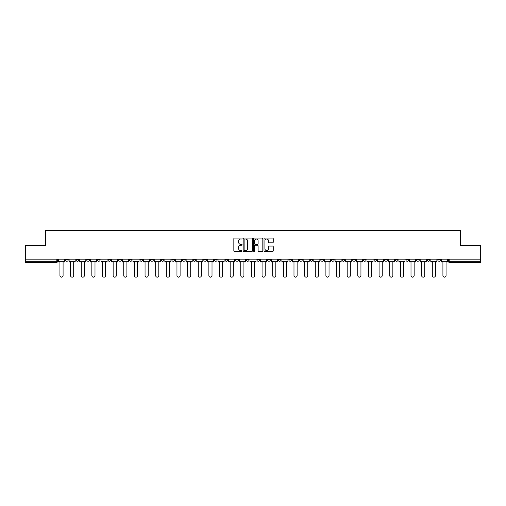 <?xml version="1.0" encoding="UTF-8"?>
<svg xmlns="http://www.w3.org/2000/svg" width="506" height="506" viewBox="0 0 506 506"><rect width="100%" height="100%" fill="white"/><g stroke="black" fill="none" stroke-linecap="round" stroke-linejoin="round"><path stroke-width="0.76" d="M242.089 238.56A0.468 0.468 0 0 0 241.621 238.092L234.506 238.092A0.67 0.67 0 0 0 233.842 238.756L233.842 250.805A0.67 0.67 0 0 0 234.506 251.476L241.621 251.476A0.468 0.468 0 0 0 242.089 251.008A0.468 0.468 0 0 0 241.621 250.54L240.698 250.54A2.144 2.144 0 0 1 238.56 248.395L238.56 247.396A2.144 2.144 0 0 1 240.698 245.252L241.621 245.252A0.468 0.468 0 0 0 242.089 244.784A0.468 0.468 0 0 0 241.621 244.316L240.698 244.316A2.144 2.144 0 0 1 238.56 242.172L238.56 241.166A2.144 2.144 0 0 1 240.698 239.028L241.621 239.028A0.468 0.468 0 0 0 242.089 238.56M416.527 259.173L416.527 259.92L419.259 259.92A1.366 1.366 0 0 1 417.893 261.286A1.366 1.366 0 0 1 416.527 259.92L416.527 259.173M352.701 259.173L352.701 259.92L355.427 259.92A1.366 1.366 0 0 1 354.061 261.286A1.366 1.366 0 0 1 352.701 259.92L352.701 259.173M342.062 259.173L342.062 259.92L344.788 259.92A1.366 1.366 0 0 1 343.422 261.286A1.366 1.366 0 0 1 342.062 259.92L342.062 259.173M278.23 259.173L278.23 259.92L280.956 259.92A1.366 1.366 0 0 1 279.597 261.286A1.366 1.366 0 0 1 278.23 259.92L278.23 259.173M267.592 259.173L267.592 259.92L270.324 259.92A1.366 1.366 0 0 1 268.958 261.286A1.366 1.366 0 0 1 267.592 259.92L267.592 259.173M256.953 259.173L256.953 259.92L259.686 259.92A1.366 1.366 0 0 1 258.319 261.286A1.366 1.366 0 0 1 256.953 259.92L256.953 259.173M235.676 259.173L235.676 259.92L238.408 259.92A1.366 1.366 0 0 1 237.042 261.286A1.366 1.366 0 0 1 235.676 259.92L235.676 259.173M214.405 259.92L214.405 259.173L214.405 259.92A1.366 1.366 0 0 0 215.765 261.286A1.366 1.366 0 0 1 214.405 259.92L217.131 259.92A1.366 1.366 0 0 1 215.765 261.286A1.366 1.366 0 0 0 217.131 259.92L217.131 259.173L217.131 259.92M203.766 259.92L203.766 259.173L203.766 259.92A1.366 1.366 0 0 0 205.126 261.286A1.366 1.366 0 0 1 203.766 259.92L206.492 259.92A1.366 1.366 0 0 1 205.126 261.286M193.128 259.92L193.128 259.173L193.128 259.92A1.366 1.366 0 0 0 194.487 261.286A1.366 1.366 0 0 1 193.128 259.92L195.854 259.92A1.366 1.366 0 0 1 194.487 261.286A1.366 1.366 0 0 0 195.854 259.92L195.854 259.173L195.854 259.92M182.489 259.173L182.489 259.92L185.215 259.92A1.366 1.366 0 0 1 183.849 261.286A1.366 1.366 0 0 1 182.489 259.92L182.489 259.173M171.85 259.173L171.85 259.92L174.576 259.92A1.366 1.366 0 0 1 173.21 261.286A1.366 1.366 0 0 1 171.85 259.92L171.85 259.173M161.212 259.173L161.212 259.92L163.938 259.92A1.366 1.366 0 0 1 162.578 261.286A1.366 1.366 0 0 1 161.212 259.92L161.212 259.173M150.573 259.92L150.573 259.173L150.573 259.92A1.366 1.366 0 0 0 151.939 261.286A1.366 1.366 0 0 1 150.573 259.92L153.299 259.92A1.366 1.366 0 0 1 151.939 261.286M129.296 259.92L129.296 259.173L129.296 259.92A1.366 1.366 0 0 0 130.662 261.286A1.366 1.366 0 0 1 129.296 259.92L132.022 259.92A1.366 1.366 0 0 1 130.662 261.286A1.366 1.366 0 0 0 132.022 259.92L132.022 259.173L132.022 259.92M118.657 259.92L118.657 259.173L118.657 259.92A1.366 1.366 0 0 0 120.023 261.286A1.366 1.366 0 0 1 118.657 259.92L121.383 259.92A1.366 1.366 0 0 1 120.023 261.286A1.366 1.366 0 0 0 121.383 259.92L121.383 259.173L121.383 259.92M108.018 259.92L108.018 259.173L108.018 259.92A1.366 1.366 0 0 0 109.385 261.286A1.366 1.366 0 0 1 108.018 259.92L110.744 259.92A1.366 1.366 0 0 1 109.385 261.286A1.366 1.366 0 0 0 110.744 259.92L110.744 259.173L110.744 259.92M97.38 259.92L97.38 259.173L97.38 259.92A1.366 1.366 0 0 0 98.746 261.286A1.366 1.366 0 0 1 97.38 259.92L100.106 259.92A1.366 1.366 0 0 1 98.746 261.286M86.741 259.92L86.741 259.173L86.741 259.92A1.366 1.366 0 0 0 88.107 261.286A1.366 1.366 0 0 1 86.741 259.92L89.473 259.92A1.366 1.366 0 0 1 88.107 261.286A1.366 1.366 0 0 0 89.473 259.92L89.473 259.173L89.473 259.92M76.102 259.92L76.102 259.173L76.102 259.92A1.366 1.366 0 0 0 77.469 261.286A1.366 1.366 0 0 1 76.102 259.92L78.835 259.92A1.366 1.366 0 0 1 77.469 261.286A1.366 1.366 0 0 0 78.835 259.92L78.835 259.173L78.835 259.92M272.563 242.81A0.67 0.67 0 0 0 273.234 242.14L273.234 238.756A0.67 0.67 0 0 0 272.563 238.092L264.663 238.092A0.67 0.67 0 0 0 263.993 238.756L263.993 250.805A0.67 0.67 0 0 0 264.663 251.476L272.563 251.476A0.67 0.67 0 0 0 273.234 250.805L273.234 246.726A0.67 0.67 0 0 0 272.563 246.055L269.179 246.055A0.67 0.67 0 0 0 268.515 246.726L268.515 248.75A1.79 1.79 0 0 1 266.725 250.54A1.79 1.79 0 0 1 264.929 248.75L264.929 240.818A1.79 1.79 0 0 1 266.725 239.028A1.79 1.79 0 0 1 268.515 240.818L268.515 242.14A0.67 0.67 0 0 0 269.179 242.81L272.563 242.81M25.3 259.173L25.3 245.6L45.622 245.6L45.622 230.394L460.378 230.394L460.378 245.6L480.7 245.6L480.7 259.173L25.3 259.173L25.3 261.286L57.557 261.286L57.557 259.173L57.557 261.286A1.366 1.366 0 0 1 56.191 262.652L25.3 262.652L25.3 261.286M252.412 238.756A0.67 0.67 0 0 0 251.748 238.092L243.848 238.092A0.67 0.67 0 0 0 243.177 238.756L243.177 250.805A0.67 0.67 0 0 0 243.848 251.476L251.748 251.476A0.67 0.67 0 0 0 252.412 250.805L252.412 238.756M254.252 238.092L262.152 238.092A0.67 0.67 0 0 1 262.823 238.756L262.823 250.805A0.67 0.67 0 0 1 262.152 251.476L258.775 251.476A0.67 0.67 0 0 1 258.104 250.805L258.104 245.922A0.67 0.67 0 0 0 257.434 245.252L255.195 245.252A0.67 0.67 0 0 0 254.524 245.922L254.524 251.008A0.468 0.468 0 0 1 254.056 251.476A0.468 0.468 0 0 1 253.588 251.008L253.588 238.756A0.67 0.67 0 0 1 254.252 238.092M448.442 259.173L448.442 261.286L480.7 261.286L480.7 262.652L449.809 262.652A1.366 1.366 0 0 1 448.442 261.286M480.7 259.173L480.7 261.286M440.536 259.173L440.536 259.92A1.366 1.366 0 0 1 439.17 261.286A1.366 1.366 0 0 1 437.804 259.92A1.366 1.366 0 0 0 439.17 261.286M437.804 259.173L437.804 259.92L440.536 259.92M429.898 259.173L429.898 259.92A1.366 1.366 0 0 1 428.531 261.286A1.366 1.366 0 0 1 427.165 259.92L429.898 259.92M427.165 259.173L427.165 259.92M419.259 259.173L419.259 259.92A1.366 1.366 0 0 1 417.893 261.286M408.62 259.173L408.62 259.92A1.366 1.366 0 0 1 407.254 261.286A1.366 1.366 0 0 1 405.894 259.92L408.62 259.92M405.894 259.173L405.894 259.92M397.982 259.173L397.982 259.92A1.366 1.366 0 0 1 396.615 261.286A1.366 1.366 0 0 1 395.256 259.92L397.982 259.92M395.256 259.173L395.256 259.92M387.343 259.173L387.343 259.92A1.366 1.366 0 0 1 385.977 261.286A1.366 1.366 0 0 1 384.617 259.92A1.366 1.366 0 0 0 385.977 261.286M384.617 259.173L384.617 259.92L387.343 259.92M376.704 259.173L376.704 259.92A1.366 1.366 0 0 1 375.338 261.286A1.366 1.366 0 0 1 373.978 259.92L376.704 259.92M373.978 259.173L373.978 259.92M366.066 259.173L366.066 259.92A1.366 1.366 0 0 1 364.7 261.286A1.366 1.366 0 0 1 363.34 259.92L366.066 259.92M363.34 259.173L363.34 259.92M355.427 259.173L355.427 259.92M344.788 259.173L344.788 259.92L344.788 259.173M334.15 259.173L334.15 259.92A1.366 1.366 0 0 1 332.79 261.286A1.366 1.366 0 0 1 331.424 259.92L334.15 259.92M331.424 259.173L331.424 259.92M323.511 259.173L323.511 259.92A1.366 1.366 0 0 1 322.151 261.286A1.366 1.366 0 0 1 320.785 259.92L323.511 259.92M320.785 259.173L320.785 259.92M312.872 259.173L312.872 259.92A1.366 1.366 0 0 1 311.513 261.286A1.366 1.366 0 0 1 310.146 259.92L312.872 259.92M310.146 259.173L310.146 259.92M302.234 259.173L302.234 259.92A1.366 1.366 0 0 1 300.874 261.286A1.366 1.366 0 0 1 299.508 259.92L302.234 259.92M299.508 259.173L299.508 259.92M291.595 259.173L291.595 259.92A1.366 1.366 0 0 1 290.235 261.286A1.366 1.366 0 0 1 288.869 259.92L291.595 259.92M288.869 259.173L288.869 259.92M280.956 259.173L280.956 259.92A1.366 1.366 0 0 1 279.597 261.286M270.324 259.173L270.324 259.92M259.686 259.92L259.686 259.173L259.686 259.92A1.366 1.366 0 0 1 258.319 261.286M249.047 259.173L249.047 259.92A1.366 1.366 0 0 1 247.681 261.286A1.366 1.366 0 0 1 246.314 259.92A1.366 1.366 0 0 0 247.681 261.286A1.366 1.366 0 0 0 249.047 259.92L246.314 259.92L246.314 259.173M238.408 259.92L238.408 259.173L238.408 259.92A1.366 1.366 0 0 1 237.042 261.286M227.77 259.173L227.77 259.92A1.366 1.366 0 0 1 226.403 261.286A1.366 1.366 0 0 1 225.043 259.92A1.366 1.366 0 0 0 226.403 261.286M225.043 259.173L225.043 259.92L227.77 259.92M206.492 259.173L206.492 259.92L206.492 259.173M185.215 259.92L185.215 259.173L185.215 259.92A1.366 1.366 0 0 1 183.849 261.286M174.576 259.92L174.576 259.173L174.576 259.92A1.366 1.366 0 0 1 173.21 261.286M163.938 259.92L163.938 259.173L163.938 259.92A1.366 1.366 0 0 1 162.578 261.286M153.299 259.173L153.299 259.92L153.299 259.173M142.66 259.92L142.66 259.173L142.66 259.92A1.366 1.366 0 0 1 141.3 261.286A1.366 1.366 0 0 1 139.934 259.92L142.66 259.92A1.366 1.366 0 0 1 141.3 261.286M139.934 259.173L139.934 259.92M100.106 259.173L100.106 259.92L100.106 259.173M68.196 259.173L68.196 259.92A1.366 1.366 0 0 1 66.83 261.286A1.366 1.366 0 0 1 65.464 259.92A1.366 1.366 0 0 0 66.83 261.286A1.366 1.366 0 0 0 68.196 259.92L68.196 259.173M65.464 259.173L65.464 259.92L68.196 259.92M56.191 259.173L56.191 262.652A1.366 1.366 0 0 0 57.557 261.286M244.581 239.028A0.468 0.468 0 0 0 244.113 239.496L244.113 250.072A0.468 0.468 0 0 0 244.581 250.54L245.555 250.54A2.144 2.144 0 0 0 247.693 248.395L247.693 241.166A2.144 2.144 0 0 0 245.555 239.028L244.581 239.028M258.104 240.85A1.79 1.79 0 0 0 256.314 239.06A1.79 1.79 0 0 0 254.524 240.85L254.524 243.645A0.67 0.67 0 0 0 255.195 244.316L257.434 244.316A0.67 0.67 0 0 0 258.104 243.645L258.104 240.85M58.475 261.286L58.475 261.969L59.942 261.969L59.942 275.606A1.569 1.569 149.7 0 0 61.511 277.174A1.569 1.569 149.7 0 0 63.079 275.606L63.079 261.969L64.547 261.969L64.547 261.286L58.475 261.286L58.475 259.173M64.547 261.286L64.547 259.173M69.113 261.286L69.113 261.969L70.581 261.969L70.581 275.606A1.569 1.569 149.7 0 0 72.149 277.174A1.569 1.569 149.7 0 0 73.718 275.606L73.718 261.969L75.185 261.969L75.185 261.286L69.113 261.286L69.113 259.173M75.185 261.286L75.185 259.173M79.752 261.286L79.752 261.969L81.219 261.969L81.219 275.606A1.569 1.569 149.7 0 0 82.788 277.174A1.569 1.569 149.7 0 0 84.357 275.606L84.357 261.969L85.824 261.969L85.824 261.286L79.752 261.286L79.752 259.173M85.824 261.286L85.824 259.173M90.391 261.286L90.391 261.969L91.858 261.969L91.858 275.606A1.569 1.569 149.7 0 0 93.427 277.174A1.569 1.569 149.7 0 0 94.995 275.606L94.995 261.969L96.463 261.969L96.463 261.286L90.391 261.286L90.391 259.173M96.463 261.286L96.463 259.173M101.029 261.286L101.029 261.969L102.497 261.969L102.497 275.606A1.569 1.569 149.7 0 0 104.065 277.174A1.569 1.569 149.7 0 0 105.634 275.606L105.634 261.969L107.101 261.969L107.101 261.286L101.029 261.286L101.029 259.173M107.101 261.286L107.101 259.173M111.668 261.286L111.668 261.969L113.135 261.969L113.135 275.606A1.569 1.569 149.7 0 0 114.704 277.174A1.569 1.569 149.7 0 0 116.272 275.606L116.272 261.969L117.74 261.969L117.74 261.286L111.668 261.286L111.668 259.173M117.74 261.286L117.74 259.173M122.307 261.286L122.307 261.969L123.774 261.969L123.774 275.606A1.569 1.569 149.7 0 0 125.343 277.174A1.569 1.569 149.7 0 0 126.911 275.606L126.911 261.969L128.372 261.969L128.372 261.286L122.307 261.286L122.307 259.173M128.372 261.286L128.372 259.173M132.945 261.286L132.945 261.969L134.413 261.969L134.413 275.606A1.569 1.569 149.7 0 0 135.981 277.174A1.569 1.569 149.7 0 0 137.55 275.606L137.55 261.969L139.011 261.969L139.011 261.286L132.945 261.286L132.945 259.173M139.011 261.286L139.011 259.173M143.584 261.286L143.584 261.969L145.051 261.969L145.051 275.606A1.569 1.569 149.7 0 0 146.62 277.174A1.569 1.569 149.7 0 0 148.188 275.606L148.188 261.969L149.649 261.969L149.649 261.286L143.584 261.286L143.584 259.173M149.649 261.286L149.649 259.173M154.222 261.286L154.222 261.969L155.69 261.969L155.69 275.606A1.569 1.569 149.7 0 0 157.258 277.174A1.569 1.569 149.7 0 0 158.827 275.606L158.827 261.969L160.288 261.969L160.288 261.286L154.222 261.286L154.222 259.173M160.288 261.286L160.288 259.173M164.861 261.286L164.861 261.969L166.322 261.969L166.322 275.606A1.569 1.569 149.7 0 0 167.891 277.174A1.569 1.569 149.7 0 0 169.459 275.606L169.459 261.969L170.927 261.969L170.927 261.286L164.861 261.286L164.861 259.173M170.927 261.286L170.927 259.173M175.5 261.286L175.5 261.969L176.961 261.969L176.961 275.606A1.569 1.569 149.7 0 0 178.529 277.174A1.569 1.569 149.7 0 0 180.098 275.606L180.098 261.969L181.565 261.969L181.565 261.286L175.5 261.286L175.5 259.173M181.565 261.286L181.565 259.173M186.138 261.286L186.138 261.969L187.6 261.969L187.6 275.606A1.569 1.569 149.7 0 0 189.168 277.174A1.569 1.569 149.7 0 0 190.737 275.606L190.737 261.969L192.204 261.969L192.204 261.286L186.138 261.286L186.138 259.173M192.204 261.286L192.204 259.173M196.777 261.286L196.777 261.969L198.238 261.969L198.238 275.606A1.569 1.569 149.7 0 0 199.807 277.174A1.569 1.569 149.7 0 0 201.375 275.606L201.375 261.969L202.843 261.969L202.843 261.286L196.777 261.286L196.777 259.173M202.843 261.286L202.843 259.173M207.409 261.286L207.409 261.969L208.877 261.969L208.877 275.606A1.569 1.569 149.7 0 0 210.445 277.174A1.569 1.569 149.7 0 0 212.014 275.606L212.014 261.969L213.481 261.969L213.481 261.286L207.409 261.286L207.409 259.173M213.481 261.286L213.481 259.173M218.048 261.286L218.048 261.969L219.515 261.969L219.515 275.606A1.569 1.569 149.7 0 0 221.084 277.174A1.569 1.569 149.7 0 0 222.653 275.606L222.653 261.969L224.12 261.969L224.12 261.286L218.048 261.286L218.048 259.173M224.12 261.286L224.12 259.173M228.687 261.286L228.687 261.969L230.154 261.969L230.154 275.606A1.569 1.569 149.7 0 0 231.723 277.174A1.569 1.569 149.7 0 0 233.291 275.606L233.291 261.969L234.759 261.969L234.759 261.286L228.687 261.286L228.687 259.173M234.759 261.286L234.759 259.173M239.325 261.286L239.325 261.969L240.793 261.969L240.793 275.606A1.569 1.569 149.7 0 0 242.361 277.174A1.569 1.569 149.7 0 0 243.93 275.606L243.93 261.969L245.397 261.969L245.397 261.286L239.325 261.286L239.325 259.173M245.397 261.286L245.397 259.173M249.964 261.286L249.964 261.969L251.431 261.969L251.431 275.606A1.569 1.569 149.7 0 0 253 277.174A1.569 1.569 149.7 0 0 254.569 275.606L254.569 261.969L256.036 261.969L256.036 261.286L249.964 261.286L249.964 259.173M256.036 261.286L256.036 259.173M260.603 261.286L260.603 261.969L262.07 261.969L262.07 275.606A1.569 1.569 149.7 0 0 263.639 277.174A1.569 1.569 149.7 0 0 265.207 275.606L265.207 261.969L266.675 261.969L266.675 261.286L260.603 261.286L260.603 259.173M266.675 261.286L266.675 259.173M271.241 261.286L271.241 261.969L272.709 261.969L272.709 275.606A1.569 1.569 149.7 0 0 274.277 277.174A1.569 1.569 149.7 0 0 275.846 275.606L275.846 261.969L277.313 261.969L277.313 261.286L271.241 261.286L271.241 259.173M277.313 261.286L277.313 259.173M281.88 261.286L281.88 261.969L283.347 261.969L283.347 275.606A1.569 1.569 149.7 0 0 284.916 277.174A1.569 1.569 149.7 0 0 286.485 275.606L286.485 261.969L287.952 261.969L287.952 261.286L281.88 261.286L281.88 259.173M287.952 261.286L287.952 259.173M292.519 261.286L292.519 261.969L293.986 261.969L293.986 275.606A1.569 1.569 149.7 0 0 295.555 277.174A1.569 1.569 149.7 0 0 297.123 275.606L297.123 261.969L298.591 261.969L298.591 261.286L292.519 261.286L292.519 259.173M298.591 261.286L298.591 259.173M303.157 261.286L303.157 261.969L304.625 261.969L304.625 275.606A1.569 1.569 149.7 0 0 306.193 277.174A1.569 1.569 149.7 0 0 307.762 275.606L307.762 261.969L309.223 261.969L309.223 261.286L303.157 261.286L303.157 259.173M309.223 261.286L309.223 259.173M313.796 261.286L313.796 261.969L315.263 261.969L315.263 275.606A1.569 1.569 149.7 0 0 316.832 277.174A1.569 1.569 149.7 0 0 318.4 275.606L318.4 261.969L319.862 261.969L319.862 261.286L313.796 261.286L313.796 259.173M319.862 261.286L319.862 259.173M324.435 261.286L324.435 261.969L325.902 261.969L325.902 275.606A1.569 1.569 149.7 0 0 327.471 277.174A1.569 1.569 149.7 0 0 329.039 275.606L329.039 261.969L330.5 261.969L330.5 261.286L324.435 261.286L324.435 259.173M330.5 261.286L330.5 259.173M335.073 261.286L335.073 261.969L336.541 261.969L336.541 275.606A1.569 1.569 149.7 0 0 338.109 277.174A1.569 1.569 149.7 0 0 339.678 275.606L339.678 261.969L341.139 261.969L341.139 261.286L335.073 261.286L335.073 259.173M341.139 261.286L341.139 259.173M345.712 261.286L345.712 261.969L347.173 261.969L347.173 275.606A1.569 1.569 149.7 0 0 348.742 277.174A1.569 1.569 149.7 0 0 350.31 275.606L350.31 261.969L351.778 261.969L351.778 261.286L345.712 261.286L345.712 259.173M351.778 261.286L351.778 259.173M356.35 261.286L356.35 261.969L357.812 261.969L357.812 275.606A1.569 1.569 149.7 0 0 359.38 277.174A1.569 1.569 149.7 0 0 360.949 275.606L360.949 261.969L362.416 261.969L362.416 261.286L356.35 261.286L356.35 259.173M362.416 261.286L362.416 259.173M366.989 261.286L366.989 261.969L368.45 261.969L368.45 275.606A1.569 1.569 149.7 0 0 370.019 277.174A1.569 1.569 149.7 0 0 371.587 275.606L371.587 261.969L373.055 261.969L373.055 261.286L366.989 261.286L366.989 259.173M373.055 261.286L373.055 259.173M377.628 261.286L377.628 261.969L379.089 261.969L379.089 275.606A1.569 1.569 149.7 0 0 380.657 277.174A1.569 1.569 149.7 0 0 382.226 275.606L382.226 261.969L383.693 261.969L383.693 261.286L377.628 261.286L377.628 259.173M383.693 261.286L383.693 259.173M388.26 261.286L388.26 261.969L389.728 261.969L389.728 275.606A1.569 1.569 149.7 0 0 391.296 277.174A1.569 1.569 149.7 0 0 392.865 275.606L392.865 261.969L394.332 261.969L394.332 261.286L388.26 261.286L388.26 259.173M394.332 261.286L394.332 259.173M398.899 261.286L398.899 261.969L400.366 261.969L400.366 275.606A1.569 1.569 149.7 0 0 401.935 277.174A1.569 1.569 149.7 0 0 403.503 275.606L403.503 261.969L404.971 261.969L404.971 261.286L398.899 261.286L398.899 259.173M404.971 261.286L404.971 259.173M409.537 261.286L409.537 261.969L411.005 261.969L411.005 275.606A1.569 1.569 149.7 0 0 412.573 277.174A1.569 1.569 149.7 0 0 414.142 275.606L414.142 261.969L415.609 261.969L415.609 261.286L409.537 261.286L409.537 259.173M415.609 261.286L415.609 259.173M420.176 261.286L420.176 261.969L421.643 261.969L421.643 275.606A1.569 1.569 149.7 0 0 423.212 277.174A1.569 1.569 149.7 0 0 424.781 275.606L424.781 261.969L426.248 261.969L426.248 261.286L420.176 261.286L420.176 259.173M426.248 261.286L426.248 259.173M430.815 261.286L430.815 261.969L432.282 261.969L432.282 275.606A1.569 1.569 149.7 0 0 433.851 277.174A1.569 1.569 149.7 0 0 435.419 275.606L435.419 261.969L436.887 261.969L436.887 261.286L430.815 261.286L430.815 259.173M436.887 261.286L436.887 259.173M441.453 261.286L441.453 261.969L442.921 261.969L442.921 275.606A1.569 1.569 149.7 0 0 444.489 277.174A1.569 1.569 149.7 0 0 446.058 275.606L446.058 261.969L447.525 261.969L447.525 261.286L441.453 261.286L441.453 259.173M447.525 261.286L447.525 259.173M449.809 259.173L449.809 262.652"/></g></svg>
